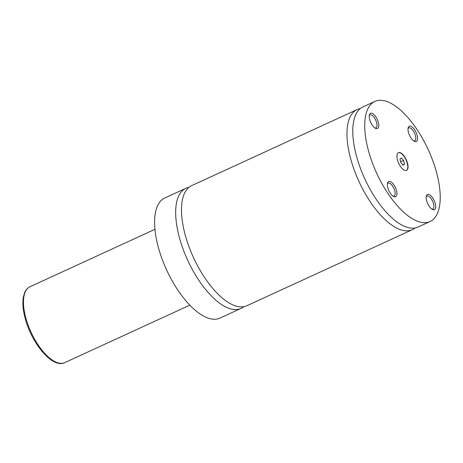 <?xml version="1.0" encoding="UTF-8"?>
<svg xmlns="http://www.w3.org/2000/svg" width="463" height="463" viewBox="0 0 463 463"><rect width="100%" height="100%" fill="white"/><g stroke="black" fill="none" stroke-linecap="round" stroke-linejoin="round"><path stroke-width="0.69" d="M188.91 187.376A66.087 28.347 65.3 0 0 185.819 188.325A66.087 28.347 65.3 0 0 179.227 236.963A66.087 28.347 65.3 0 0 241.015 308.427A66.087 28.347 65.3 0 0 243.752 306.703M360.202 108.649A66.087 28.347 65.3 0 0 357.118 109.598L191.641 185.651A66.087 28.347 65.3 0 0 193.482 257.538A66.087 28.347 65.3 0 0 246.837 305.748L412.313 229.7A66.087 28.347 65.3 0 0 415.045 227.975M374.874 101.438L362.94 106.924A66.087 28.347 65.3 0 0 364.78 178.811A66.087 28.347 65.3 0 0 418.135 227.02L430.069 221.534A66.087 28.347 65.3 0 0 436.661 172.902A66.087 28.347 65.3 0 0 374.874 101.438A66.087 28.347 65.3 0 0 368.282 150.076A66.087 28.347 65.3 0 0 430.069 221.534M357.118 109.598A66.087 28.347 65.3 0 0 358.958 181.484A66.087 28.347 65.3 0 0 412.313 229.7M397.433 159.804A9.74 4.179 65.3 0 0 406.537 170.338A9.74 4.179 65.3 0 0 407.509 163.167A9.74 4.179 65.3 0 0 398.406 152.64A9.74 4.179 65.3 0 0 397.433 159.804M406.421 170.384A9.74 4.179 65.3 0 0 407.284 163.277A9.74 4.179 65.3 0 0 398.29 152.697M426.602 200.618A8.38 3.594 65.3 0 0 432.471 209.484A8.38 3.594 65.3 0 0 435.278 203.512A8.38 3.594 65.3 0 0 430.503 195.386A8.38 3.594 65.3 0 0 426.307 196.075A8.38 3.594 65.3 0 0 426.602 200.618M431.776 209.062A7.095 3.044 65.3 0 0 432.847 208.998A7.095 3.044 65.3 0 0 433.553 203.778A7.095 3.044 65.3 0 0 426.921 196.104A7.095 3.044 65.3 0 0 426.18 196.873M387.815 187.671A8.38 3.594 65.3 0 0 393.683 196.538A8.38 3.594 65.3 0 0 396.49 190.565A8.38 3.594 65.3 0 0 391.721 182.439A8.38 3.594 65.3 0 0 387.519 183.128A8.38 3.594 65.3 0 0 387.815 187.671M392.994 196.115A7.095 3.044 65.3 0 0 394.059 196.052A7.095 3.044 65.3 0 0 394.771 190.831A7.095 3.044 65.3 0 0 388.133 183.157A7.095 3.044 65.3 0 0 387.392 183.927M408.453 132.406A8.38 3.594 65.3 0 0 414.321 141.273A8.38 3.594 65.3 0 0 417.128 135.306A8.38 3.594 65.3 0 0 412.354 127.175A8.38 3.594 65.3 0 0 408.158 127.869A8.38 3.594 65.3 0 0 408.453 132.406M413.633 140.85A7.095 3.044 65.3 0 0 414.698 140.793A7.095 3.044 65.3 0 0 415.404 135.566A7.095 3.044 65.3 0 0 408.771 127.892A7.095 3.044 65.3 0 0 408.03 128.662M369.665 119.46A8.38 3.594 65.3 0 0 375.534 128.326A8.38 3.594 65.3 0 0 378.34 122.359A8.38 3.594 65.3 0 0 373.572 114.228A8.38 3.594 65.3 0 0 369.37 114.917A8.38 3.594 65.3 0 0 369.665 119.46M374.845 127.904A7.095 3.044 65.3 0 0 375.91 127.84A7.095 3.044 65.3 0 0 376.622 122.62A7.095 3.044 65.3 0 0 369.983 114.946A7.095 3.044 65.3 0 0 369.243 115.715M185.819 188.325L164.747 198.014A66.087 28.347 65.3 0 0 158.155 246.646A66.087 28.347 65.3 0 0 219.948 318.11L241.015 308.427M401.271 157.941L399.957 159.162L400.929 162.82L403.215 165.245L404.529 164.024L403.557 160.366L401.271 157.941M400.634 161.709L403.557 160.366M402.804 164.811L404.529 164.024M29.887 286.788A41.739 17.901 65.3 0 0 25.72 317.508A41.739 17.901 65.3 0 0 64.745 362.639C52.649 368.884 31.501 343.349 25.095 318.104C22.936 309.909 22.357 302.877 23.358 297.009L24.689 292.494C25.864 289.786 27.595 287.882 29.887 286.788L154.949 229.312M64.745 362.639L189.807 305.163"/></g></svg>
